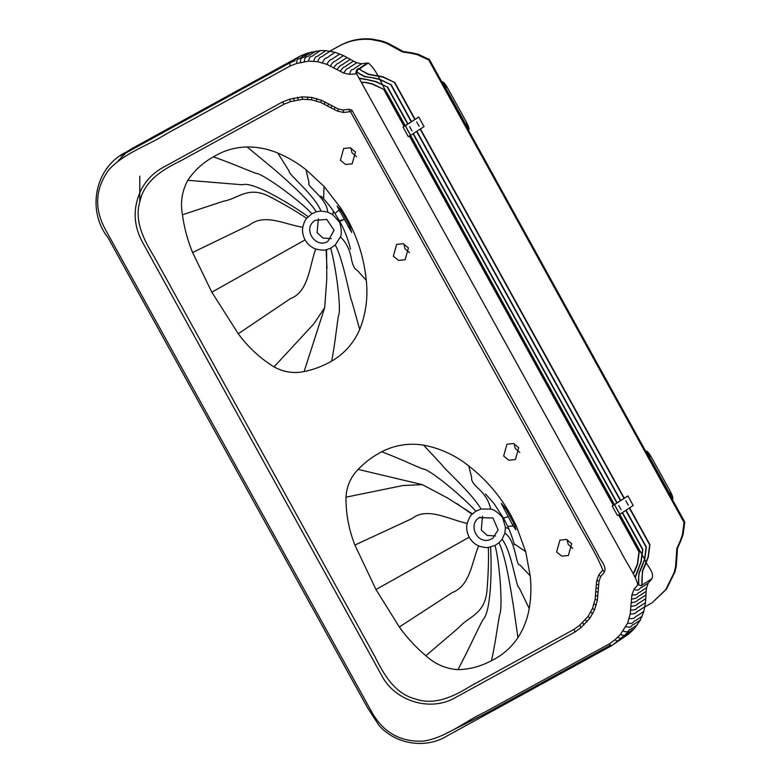 <?xml version="1.0" encoding="UTF-8"?>
<svg xmlns="http://www.w3.org/2000/svg" width="782" height="782" viewBox="0 0 782 782"><rect width="100%" height="100%" fill="white"/><g stroke="black" fill="none" stroke-linecap="round" stroke-linejoin="round"><path stroke-width="1.17" d="M326.602 249.634L330.688 248.168L335.253 245.01L340.375 236.887C342.526 233.779 340.287 222.02 338.88 221.453L332.712 214.581L327.59 212.039L320.913 211.091L316.28 211.834L311.91 213.721L306.671 218.305C305.185 219.81 303.885 222.782 302.781 227.22C302.048 231.159 302.8 235.392 305.039 239.918C307.864 244.492 311.422 247.523 315.713 248.999C320.767 250.201 324.207 250.455 326.065 249.751L326.602 249.634L326.778 279.096L324.686 307.678L304.09 371.577C293.582 373.669 283.563 372.115 274.042 366.895C260.015 358.185 248.09 347.14 238.256 333.748L211.824 292.175L192.587 252.488C187.602 240.328 184.22 227.767 182.431 214.786C180.231 202.587 182.011 191.091 187.797 180.29C194.474 170.427 203.017 162.617 213.418 156.869C223.72 150.564 234.942 147.251 247.083 146.948C257.689 146.908 267.913 148.942 277.776 153.047C287.923 157.27 297.316 162.803 305.958 169.665L324.08 186.439L340.844 208.139L346.856 218.149C357.589 237.572 364.06 258.295 366.269 280.288C368.127 297.297 365.947 313.68 359.7 329.437C353.767 343.083 344.412 353.65 331.656 361.147C323.034 366.064 313.846 369.544 304.09 371.577M314.032 221.14L315.185 220.289L326.729 219.439L334.061 230.182L327.873 241.403C315.82 248.852 302.722 229.673 314.032 221.14M318.362 218.833L317.101 232.645L323.034 238.07L331.265 238.618M469.151 537.205C471.79 541.515 474.977 544.419 478.701 545.914C483.061 547.351 486.277 547.859 488.349 547.41L495.035 545.445L498.975 542.776L502.083 539.277L504.859 533.148L505.446 527.479L502.924 518.603C503.197 517.127 494.42 508.945 490.637 509.082L481.008 509.053L475.886 511.203L472.074 514.253C470.49 515.436 468.858 518.466 467.167 523.363C466.131 527.772 466.786 532.386 469.151 537.205L375.986 589.55L354.901 545.054C348.821 529.61 345.84 513.657 345.967 497.186C346.641 486.375 350.678 477.108 358.078 469.376C365.028 462.26 372.887 456.385 381.684 451.761C394.861 445.036 408.82 442.817 423.57 445.124C440.266 448.311 455.32 455.241 468.731 465.916C486.199 479.542 500.294 496.081 511.017 515.514L516.276 525.934L525.699 551.662L530.206 575.894C531.398 586.842 531.066 597.712 529.209 608.513C527.41 619.012 523.657 628.708 517.948 637.613C511.184 647.672 502.376 655.345 491.516 660.643C481.077 666.323 469.884 669.333 457.949 669.675C445.701 668.757 434.997 664.114 425.848 655.727C415.799 647.271 406.963 637.692 399.328 626.988L375.986 589.55M480.119 517.195C467.353 523.353 476.6 544.643 489.884 539.697L492.807 538.309L498.114 529.913L492.943 517.987L479.337 517.664M495.426 535.993L487.196 535.435L481.262 530.02L482.514 516.198M514.136 443.736L515.24 448.457L519.834 452.465M515.426 459.552L508.857 460.236L503.647 456.014L506.951 444.205L513.53 443.531L518.73 447.744L515.426 459.552M350.883 148.003L351.978 152.715L356.572 156.723M352.174 163.819L345.595 164.494L340.395 160.281L343.699 148.472L350.268 147.788L355.478 152.011L352.174 163.819M403.835 243.925L404.939 248.647L409.533 252.654M405.125 259.741L398.556 260.416L393.346 256.203L396.65 244.395L403.229 243.72L408.429 247.933L405.125 259.741M567.097 539.668L568.191 544.38L572.786 548.387M568.387 555.484L561.808 556.158L556.608 551.945L559.912 540.137L566.481 539.453L571.691 543.676L568.387 555.484M514.175 523.96L515.954 529.756L513.246 526.051L501.262 503.432L505.485 508.114L514.175 523.96M350.062 226.565L351.665 232.44L337.091 206.067L341.275 210.759L350.062 226.565M504.175 521.301L505.064 521.056M485.495 493.941L493.882 503.432L503.579 518.212L507.694 526.374L513.246 526.051M508.368 516.462L503.588 518.241M344.334 219.322L339.877 221.365C338.547 221.941 346.905 217.279 338.88 221.453L339.554 221.101M322.937 197.934L320.903 196.087L323.582 198.824C325.283 200.485 331.695 208.1 335.019 213.574L339.73 221.414C343.542 228.08 346.788 235.92 349.456 244.922L350.522 249.214M340.375 236.887L340.444 236.926C346.406 242.674 350.121 250.299 351.577 259.81C354.305 271.471 356.719 268.676 359.221 272.547L366.269 280.288M345.937 218.589L346.856 218.149M337.277 218.96L337.961 218.364M335.019 213.564L338.821 210.094M478.701 545.914C471.644 561.965 470.5 585.659 452.24 592.57L399.328 626.988M467.167 523.363C449.875 519.922 427.08 506.335 412.055 518.583L354.901 545.054M472.074 514.253L456.766 503.54M422.339 484.635L402.984 485.524L345.967 497.186M472.455 513.862L447.666 498.075L422.378 484.654L358.078 469.376M481.008 509.053L480.969 508.974C472.592 493.989 442.592 467.157 442.632 465.701L423.57 445.124M490.637 509.082L490.646 509.014C489.024 501.018 484.576 493.872 477.313 487.577C468.926 479.102 472.846 479.034 471.057 475.133L468.731 465.916M510.03 515.856L511.017 515.514M504.859 533.148L504.918 533.187C516.257 540.626 515.817 566.696 519.805 564.79L530.206 575.894M502.083 539.277C512.054 551.984 516.257 588.387 519.111 587.673L529.209 608.513M498.975 542.776L499.014 542.855C506.912 558.749 512.288 600.84 513.041 603.538L517.948 637.613M495.035 545.445L495.065 545.543C499.933 563.636 502.924 608.631 499.6 614.828C496.766 630.448 495.661 641.572 491.516 660.643M490.549 547.058L490.558 547.156C491.878 566.5 491.36 612.658 482.69 620.009C474.068 636.949 468.838 649.031 457.949 669.675M488.349 547.41L488.339 547.508C488.809 559.501 488.33 574.096 486.922 591.28C484.469 614.73 468.633 616.226 458.829 627.614L425.848 655.727M302.781 227.22C285.528 224.805 264.717 212.89 249.38 225.089L192.587 252.488M306.671 218.305L306.583 218.256C296.72 211.551 284.14 204.19 268.822 196.194C247.669 185.774 238.187 198.775 223.447 201.218L182.431 214.786M308.147 216.634L308.069 216.585C292.507 205.343 253.006 180.877 242.43 184.777L187.797 180.29M311.91 213.721L311.852 213.652C299.252 200.094 262.605 173.301 255.87 173.311C241.345 167.749 231.609 163.243 213.418 156.869M316.28 211.834L316.241 211.756C307.13 196.839 274.218 169.577 272.635 168.042L247.083 146.948M320.913 211.091C315.615 196.135 286.896 172.91 289.33 171.424L277.776 153.047M327.59 212.039L327.599 211.971C327.492 198.677 305.048 184.894 309.095 183.086L305.958 169.665M326.065 249.751L327.013 268.5M324.677 307.717L313.768 323.914L274.042 366.895M315.713 248.999C309.506 265.636 308.704 291.891 290.581 298.519L238.256 333.748M335.253 245.01L335.302 245.089C343.64 260.396 350.209 299.819 351.763 301.09L359.7 329.437M343.112 110.047L348.938 109.294L351.871 110.115C434.313 257.884 516.325 405.975 597.888 554.409C599.902 560.186 607.047 565.816 604.427 572.111L600.674 576.617L599.002 581.241L597.35 600.156L594.545 609.833L589.833 618.318L581.016 627.614L574.985 632.012L456.317 697.075C431.459 712.304 395.369 701.904 381.684 675.511L143.165 243.446C133.263 225.822 132.559 208.002 141.043 189.987C146.254 179.977 153.819 172.343 163.751 167.074L282.41 102.012L289.369 99.294L301.96 96.851L311.686 97.418L321.382 100.243L338.303 108.972L343.112 110.047L343.63 112.481L349.828 111.709L348.938 109.294M349.828 111.709L350.688 111.973L351.871 110.115M350.688 111.973L572.326 512.572C582.14 531.78 594.828 550.45 602.824 570L604.427 572.111M602.824 570L598.846 574.799L600.674 576.617M598.846 574.799L596.793 580.43L599.002 581.241M596.793 580.43L596.314 584.437L598.572 584.887M596.314 584.437L595.131 599.354L592.502 608.455L588.074 616.412L579.736 625.199L581.016 627.614M579.736 625.199L574.027 629.363L574.985 632.012M574.027 629.363L471.165 685.765C454.694 695.863 435.33 705.951 415.389 698.961C394.802 693.79 383.698 674.358 374.93 656.626L154.416 257.17C144.084 240.299 133.556 220.544 140.193 200.456C144.944 179.928 163.858 169.02 181.238 160.564L284.101 104.162L282.41 102.012M284.101 104.162L290.689 101.601L289.369 99.294M290.689 101.601L302.595 99.275L311.715 99.813L320.835 102.471L334.11 109.451L334.979 107.378M334.11 109.451L337.765 111.2L338.303 108.972M337.765 111.2L343.63 112.481M620.507 634.398L614.828 639.832L609.129 643.997L485.348 711.864C464.801 721.385 446.59 737.299 423.805 741.092C400.951 742.294 383.727 732.832 372.124 712.715L105.238 229.234C94.104 208.579 95.218 188.863 108.581 170.065C123.986 152.92 147.231 146.107 166.302 133.908L290.083 66.04L296.661 63.469L308.577 61.152L317.697 61.69L326.808 64.339L343.738 73.078L349.613 74.349L356.66 73.84L620.83 551.486C626.187 562.59 634.368 573.177 637.926 584.633L633.948 589.433L631.885 595.053L630.233 613.987L627.604 623.078L620.507 634.398C626.392 637.222 625.092 632.961 627.887 632.736L634.573 628.376L628.601 634.104L618.054 640.976M617.721 637.291L620.742 638.591L622.638 636.695L617.672 641.289L614.828 639.832M628.601 634.104L612.462 645.091L620.859 638.474M617.682 641.289L611.573 645.737L609.129 643.997M610.361 645.189L486.072 713.34L443.971 734.552M118.356 160.662L126.137 152.656M126.342 152.49L131.053 149.03L300.865 55.747L290.22 62.687M131.053 149.03L120.36 156.009L289.868 62.853L290.083 66.04M300.865 55.747L307.825 53.029L301.138 57.389C299.819 59.852 296.417 56.959 296.661 63.469M307.825 53.029L320.415 50.576L325.918 50.634L335.126 52.316L343.523 55.62L353.435 61.113L346.749 65.473C344.315 67.829 344.451 65.307 340.082 71.318M353.435 61.113L356.758 62.707L350.072 67.066C347.804 69.5 347.413 66.714 343.738 73.078M356.758 62.707L361.567 63.772L354.881 68.142C353.151 70.673 351.03 67.555 349.613 74.349M361.567 63.772L367.393 63.029L360.707 67.389C359.173 69.911 356.465 66.841 355.81 73.576M367.393 63.029L368.312 63.029L361.636 67.389C360.062 70.048 357.452 66.538 356.66 73.84M368.312 63.029C377.53 70.468 380.912 84.085 387.725 94.016L645.365 560.714C647.398 566.559 654.612 572.238 652.002 578.602L641.162 585.718L637.926 584.633M652.002 578.602L648.249 583.108L641.563 587.468C638.65 587.849 640.331 591.622 633.948 589.433M648.249 583.108L646.587 587.732L639.901 592.091C636.783 592.971 639.099 595.112 631.885 595.053M646.587 587.732L646.157 591.378L639.471 595.737C636.333 596.813 638.718 598.367 631.416 599.071M646.157 591.378L645.502 602.658L643.811 611.495L640.311 620.155L634.573 628.376M419.093 126.234L416.708 121.924L419.093 126.234M411.967 130.887L409.582 126.567L411.967 130.887M410.658 135.325L424.03 126.606L418.732 117.017L403.004 127.026L405.359 125.736L410.658 135.325L408.302 136.615L403.004 127.026M418.732 117.017L405.359 125.736M468.369 130.027L468.946 129.675C469.278 128.444 468.359 125.785 466.199 121.709L447.666 88.131C445.232 83.928 443.472 81.807 442.377 81.768L441.879 82.042L442.377 81.768M445.31 86.382C444.606 84.739 444.753 84.642 445.75 86.098C446.463 87.74 446.307 87.838 445.31 86.382C444.606 84.739 444.753 84.642 445.75 86.098C446.463 87.74 446.307 87.838 445.31 86.382M466.492 124.758C465.789 123.116 465.935 123.018 466.932 124.465C467.636 126.107 467.489 126.205 466.492 124.758C465.789 123.116 465.935 123.018 466.932 124.465C467.636 126.107 467.489 126.205 466.492 124.758M139.792 176.155L139.782 202.03M361.792 82.247L366.123 82.452L361.919 82.472M366.123 82.452L372.506 83.899L383.639 89.314L372.242 84.075L365.859 82.628M633.166 573.822L637.33 564.281L638.992 551.887L618.591 514.918M613.244 505.24L409.416 136.009M404.079 126.332L383.639 89.314M618.865 514.761L639.256 551.711L637.594 564.105L635.131 570.43M635.404 570.254L633.264 574.008M383.903 89.138L404.343 126.156M409.7 135.853L613.508 505.064M329.838 51.104L340.043 45.503C350.072 40.107 360.785 37.966 372.203 39.1L381.821 40.987L387.432 42.942L398.018 48.64L397.305 49.11L386.719 43.411L381.108 41.456L371.489 39.569C360.072 38.435 349.358 40.566 339.329 45.962L329.936 51.113M398.018 48.64L403.277 51.524L411.625 52.775L410.912 53.235L402.564 51.993L397.305 49.11M411.625 52.775L418.008 54.212L429.406 59.452L428.702 59.921L417.305 54.681L410.912 53.235M429.406 59.452L684.768 522.024L683.097 534.419L680.907 540.567L680.193 541.036L682.383 534.888L684.054 522.493L428.702 59.921M680.907 540.567L677.495 548.27L677.114 554.233L676.41 554.702L676.782 548.729L680.193 541.036M677.114 554.233L676.283 566.197L674.934 571.965L666.381 589.286L652.315 602.58L665.668 589.755L674.221 572.434L675.57 566.667L676.41 554.702M644.876 606.91L651.602 603.049M684.768 522.024L684.054 522.493M359.505 78.092L369.69 80.126L359.73 78.503M369.69 80.126L376.074 81.572L387.207 86.988L375.81 81.748L369.417 80.302M635.043 577.224L640.898 561.955L642.56 549.56L622.208 512.689M616.812 502.914L413.033 133.781M407.637 124.006L387.207 86.988M622.472 512.513L642.824 549.384L641.162 561.779L638.698 568.103M638.962 567.928L635.238 577.595M387.471 86.812L407.911 123.83M413.307 133.605L617.076 502.738M356.797 71.856L359.642 73.674L356.768 72.169M359.642 73.674L364.901 76.558L373.249 77.809L364.637 76.734L359.378 73.85M373.249 77.809L379.641 79.246L390.775 84.661L379.378 79.422L372.985 77.975M638.415 584.916L638.855 573.48L644.456 559.629L646.128 547.234L625.766 510.363M620.38 500.588L416.601 131.454M411.205 121.679L390.775 84.661M626.04 510.187L646.391 547.058L644.73 559.453L642.266 565.777M642.53 565.601L639.119 573.304L638.483 579.442M638.747 579.267L638.659 585.053M391.039 84.485L411.469 121.503M416.865 131.278L620.644 500.412M641.748 585.288L642.423 571.153L648.024 557.302L649.686 544.907L629.334 508.036M623.938 498.261L420.169 129.128M414.773 119.353L394.333 82.335L382.936 77.095L368.205 74.407L358.293 68.66M358.557 68.484L362.946 71.524M363.21 71.348L368.469 74.231L376.553 75.649M376.816 75.483L383.209 76.919L394.333 82.335M629.608 507.86L649.959 544.731L648.298 557.126L645.834 563.451M646.098 563.275L642.687 570.977L642.042 577.116M642.315 576.94L642.022 585.112M394.607 82.159L415.037 119.177M420.433 128.952L624.212 498.085M628.269 505.143L625.883 500.832L628.259 505.152M621.133 509.796L618.748 505.485L621.123 509.805M614.535 504.644L627.897 495.925L612.179 505.934L614.535 504.644L619.823 514.233L617.467 515.534L612.179 505.934M627.897 495.925L633.195 505.514L619.823 514.233M672.246 499.346L672.823 498.994C673.146 497.763 672.237 495.104 670.076 491.018L651.543 457.45C649.109 453.237 647.349 451.126 646.255 451.087L645.756 451.361M645.766 451.38L646.255 451.087M649.187 455.701C648.473 454.059 648.63 453.961 649.627 455.407C650.331 457.05 650.184 457.147 649.187 455.701C648.473 454.059 648.63 453.961 649.627 455.407C650.331 457.05 650.184 457.147 649.187 455.701M670.36 494.068C669.656 492.425 669.812 492.328 670.809 493.784C671.513 495.426 671.367 495.524 670.36 494.068C669.656 492.425 669.812 492.328 670.809 493.784C671.513 495.426 671.367 495.524 670.36 494.068M514.087 523.784L512.533 524.644M505.377 507.948L503.833 508.789M349.974 226.389L348.41 227.249M341.177 210.593L339.632 211.443M505.446 527.479L508.759 528.72M507.694 526.374C510.587 532.161 513.637 541.828 514.028 543.754L525.699 551.662M515.045 525.885L516.276 525.934M475.886 511.203C463.54 497.567 429.582 468.789 422.73 468.946C408.703 463.13 399.309 458.438 381.684 451.761M332.712 214.581L333.474 211.238M323.582 198.824L324.08 186.439M340.111 208.99L340.844 208.139M330.688 248.168C335.771 266.105 341.871 309.897 338.362 316.114C336.006 331.451 335.253 342.379 331.656 361.147M305.039 239.918L211.824 292.175M596.177 587.966L598.435 588.435M595.992 591.7L598.25 592.16M595.688 595.503L597.927 596.167M595.131 599.354L597.35 600.156M594.076 603.919L596.236 605.004M592.502 608.455L594.545 609.833M590.791 612.042L592.727 613.665M588.074 616.412L589.833 618.318M585.405 619.764L586.999 621.886M582.619 622.658L584.046 624.945M294.384 100.526L293.25 98.17M298.323 99.725L297.424 97.32M302.595 99.275L301.96 96.851M307.756 99.324L307.463 96.9M311.715 99.813L311.686 97.418M316.407 100.907L316.671 98.581M320.835 102.471L321.382 100.243M324.393 104.065L325.068 101.895M327.785 105.844L328.635 103.762M331.05 107.681L331.891 105.599M631.621 631.436L620.918 638.425M311.705 51.895L305.019 56.265C303.602 58.758 300.493 55.776 300.356 62.394M315.879 51.055L309.193 55.414C307.658 57.936 304.921 54.877 304.306 61.602M320.415 50.576L313.729 54.936C312.067 57.467 309.76 54.369 308.577 61.152M325.918 50.634L319.232 54.994C317.394 57.526 315.635 54.427 313.729 61.201M330.141 51.153L323.455 55.512C321.48 58.024 320.161 54.984 317.697 61.69M335.126 52.316L328.44 56.675C326.319 59.158 325.488 56.226 322.38 62.785M339.838 53.968L333.152 58.337C330.884 60.761 330.493 57.985 326.808 64.339M343.523 55.62L336.837 59.979C334.51 62.384 334.325 59.706 330.375 65.932M347.091 57.497L340.414 61.856C337.99 64.212 338.098 61.68 333.758 67.711M350.346 59.334L343.66 63.694C341.245 66.05 341.343 63.508 337.022 69.559M646.01 594.926L639.324 599.286C636.196 600.351 638.571 601.944 631.279 602.599M645.824 598.65L639.148 603.01C636.01 604.075 638.386 605.649 631.094 606.324M645.502 602.658L638.816 607.018C635.688 607.985 638.044 609.892 630.791 610.136M644.925 606.646L638.239 611.006C635.131 611.895 637.447 614.026 630.233 613.987M643.811 611.495L637.125 615.854C634.046 616.607 636.255 619.188 629.178 618.552M642.13 616.324L635.443 620.683C632.413 621.279 634.466 624.339 627.604 623.078M640.311 620.155L633.625 624.515C630.654 624.994 632.511 628.445 625.893 626.675M637.408 624.808L630.722 629.178C627.838 629.5 629.412 633.42 623.176 631.045M468.78 129.783L442.299 81.817M340.043 45.503L339.329 45.962M381.821 40.987L381.108 41.456M387.432 42.942L386.719 43.411M403.277 51.524L402.564 51.993M677.495 548.27L676.782 548.729M676.283 566.197L675.57 566.667M674.934 571.965L674.221 572.434M672.657 499.102L646.176 451.136M514.419 544.819L514.038 543.773M290.112 62.756L295.117 60.703L289.897 62.843L129.978 150.525C95.951 163.379 85.394 209.117 107.984 237.611L367.198 707.172L378.918 725.334C395.76 744.669 426.21 749.176 447.519 735.686L611.573 645.737"/></g></svg>

